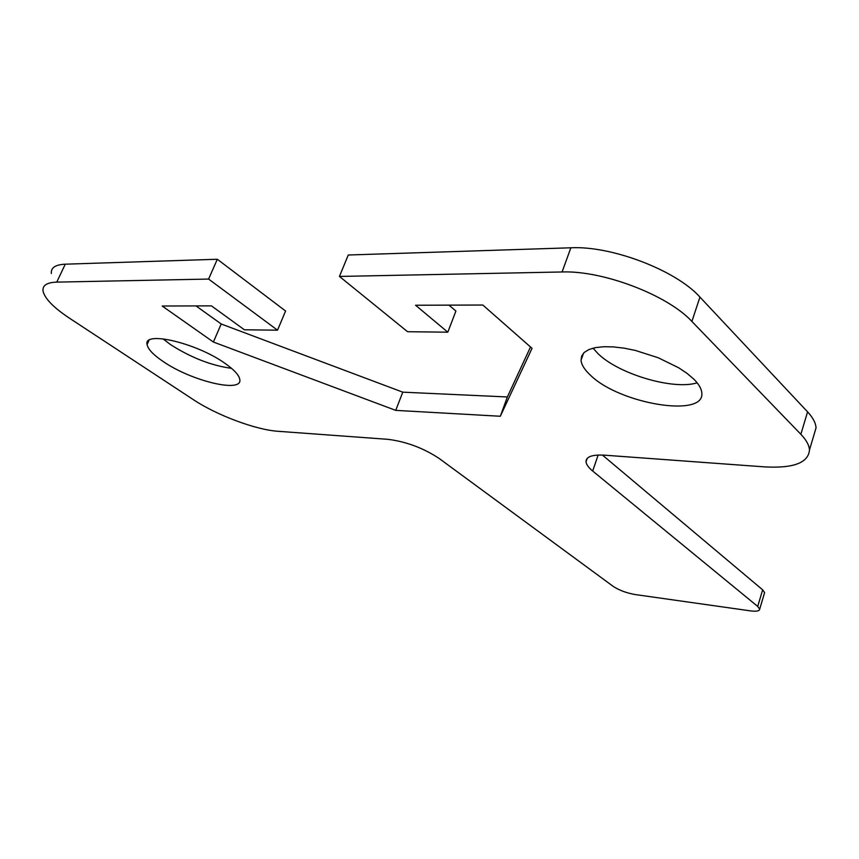 <?xml version="1.0" encoding="UTF-8"?>
<svg xmlns="http://www.w3.org/2000/svg" width="859" height="859" viewBox="0 0 859 859"><rect width="100%" height="100%" fill="white"/><g stroke="black" fill="none" stroke-linecap="round" stroke-linejoin="round"><path stroke-width="1.29" d="M693.718 379.044C698.786 384.08 701.481 388.697 701.803 392.874C705.196 418.204 620.058 403.988 590.895 375.641C584.818 370.132 581.532 365.021 581.038 360.286L581.672 355.98L584.345 352.34L589.016 349.506L595.555 347.605L603.759 346.725L613.358 346.896L624.01 348.142L635.327 350.429L658.273 357.763L678.739 367.813L687.071 373.386L693.718 379.044M593.021 348.174L598.422 354.048C619.414 374.331 673.596 390.276 697.154 382.824M225.262 363.54C234.26 369.896 239.103 375.2 239.79 379.453C242.839 393.422 191.364 381.074 163.113 361.478C153.353 354.874 148.006 349.248 147.093 344.599C142.938 330.318 197.237 343.203 225.262 363.54M162.963 338.811L170.576 344.631C190.999 357.666 211.325 365.569 231.554 368.35M813.774 435.524L816.039 427.922C815.803 423.036 812.979 417.689 807.578 411.858L699.945 297.096C676.226 270.392 611.619 245.631 570.87 247.789L348.271 255.005L339.445 276.437L562.087 271.97C602.857 270.338 667.851 295.185 691.892 321.438L800.856 434.289C806.322 440.012 809.199 445.241 809.479 449.987C808.362 462.937 793.211 468.552 764.016 466.845L604.446 455.173C592.13 454.508 585.988 456.72 586.021 461.798C586.321 464.526 588.533 467.607 592.678 471.033L757.713 606.433L759.689 609.16C759.517 611.06 756.425 611.629 750.412 610.867L635.241 594.557C626.522 593.021 619.156 590.283 613.143 586.343L439.196 458.491C423.39 448.044 406.307 441.655 387.946 439.336L278.209 431.304C256.014 429.897 216.919 415.348 193.458 399.714L69.493 318.206C53.537 307.597 44.722 298.535 43.047 291.04C42.316 285.435 46.891 282.461 56.769 282.117L208.597 279.068L217.316 259.257L65.252 264.185C55.352 264.658 50.724 267.772 51.368 273.538M339.445 276.437L407.574 331.714L447.818 332.186L415.573 305.246L482.833 305.031L532.054 348.324L500.314 416.261L395.72 410.366L213.386 342.032L162.179 306.019L211.443 305.868L244.407 329.792L277.532 330.178L208.597 279.068M764.349 593.494L764.607 592.624L762.663 589.832L602.417 455.055M217.316 259.257L285.585 311.022L277.532 330.178M196.035 305.922L221.203 323.993L402.785 392.166L507.358 396.965L530.518 346.982M449.01 305.138L455.914 311.055L447.818 332.186M213.386 342.032L221.203 323.993M395.72 410.366L402.785 392.166M500.314 416.261L507.358 396.965M570.87 247.789L562.087 271.97M691.892 321.438L699.945 297.096M807.578 411.858L800.856 434.289M56.769 282.117L65.252 264.185M592.678 471.033L598.132 455.045M762.663 589.832L757.713 606.433M816.039 427.922L809.479 449.987M587.202 458.384L586.021 461.798M764.607 592.624L759.689 609.16M149.004 340.336L147.093 344.599M583.572 353.081L581.038 360.286"/></g></svg>
